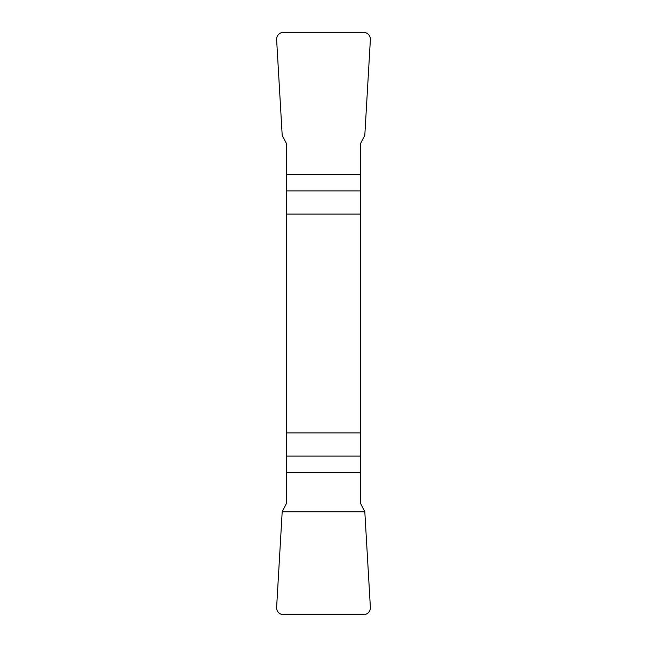 <?xml version="1.0" encoding="UTF-8"?>
<svg xmlns="http://www.w3.org/2000/svg" width="647" height="647" viewBox="0 0 647 647"><rect width="100%" height="100%" fill="white"/><g stroke="black" fill="none" stroke-linecap="round" stroke-linejoin="round"><path stroke-width="0.97" d="M286.451 214.1L360.549 214.1L360.549 143.585L364.811 135.215L370.375 39.645A7.052 6.947 136.7 0 0 363.493 32.35L283.507 32.35A7.052 6.947 43.3 0 0 276.625 39.645L282.189 135.215L286.451 143.585L286.451 503.415L282.189 511.785L276.625 607.355A7.052 6.947 -43.3 0 0 283.507 614.65L363.493 614.65A7.052 6.947 -136.7 0 0 370.375 607.355L364.811 511.785L360.549 503.415L360.549 432.9L286.451 432.9M360.549 214.1L360.549 432.9M370.375 607.298C370.319 611.876 368.006 614.327 363.436 614.65L283.564 614.65C278.994 614.327 276.681 611.876 276.625 607.298L282.189 511.785L364.811 511.785L370.375 607.298M360.549 190.889L286.451 190.889M286.451 174.52L360.549 174.52M286.451 456.111L360.549 456.111M360.549 472.48L286.451 472.48"/></g></svg>
